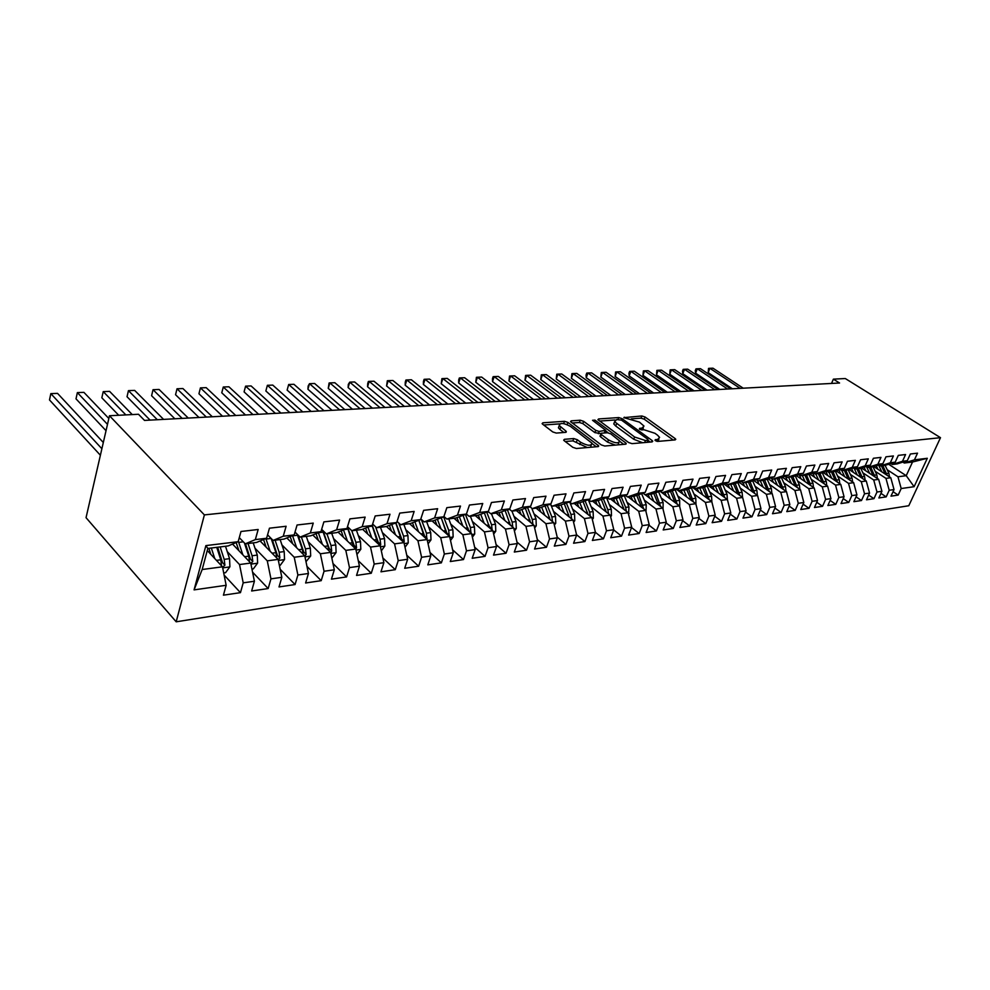 <?xml version="1.0" encoding="UTF-8"?>
<svg xmlns="http://www.w3.org/2000/svg" width="990" height="990" viewBox="0 0 990 990"><rect width="100%" height="100%" fill="white"/><g stroke="black" fill="none" stroke-linecap="round" stroke-linejoin="round"><path stroke-width="1.49" d="M655.318 440.649L657.682 441.416L675.168 439.894L675.774 439.263L675.093 438.533L645.109 417.038L641.842 415.973L623.849 417.644L639.466 422.124L643.995 426.084L641.953 428.15L639.664 428.336L639.664 429.276L644.292 429.846L654.947 433.298L657.471 435.13L659.6 437.394L657.583 439.486L655.306 439.684L655.318 440.649M564.424 439.312L563.681 440.142L564.25 440.76L572.839 447.344L576.403 448.495L597.997 446.614L598.702 445.834L567.938 422.421L564.498 421.307L542.879 422.804L542.112 423.609L542.656 424.19L552.754 431.937L556.281 433.075L565.612 432.37L566.342 431.578L565.773 430.959L559.251 425.527C559.944 422.544 563.694 422.854 570.488 426.43L591.946 443.174C591.24 446.193 587.466 445.884 580.61 442.245L577.269 439.696L573.742 438.558L564.424 439.312L563.991 440.525M109.469 415.738L204.386 514.899L176.183 621.807L86.043 517.683L109.469 415.738L138.476 414.266L144.515 420.416L839.557 383.006L833.382 379.145L831.538 383.439M833.382 379.145L845.299 378.539L940.5 437.679L204.386 514.899M628.613 442.53L632.041 443.644L652.125 441.899L652.757 441.218L652.101 440.513L622.054 418.646L618.725 417.57L598.604 418.956L597.923 419.649L628.613 442.53M625.556 444.213L604.741 446.02L601.239 444.894L570.525 421.591L571.242 420.849L580.239 420.218L583.642 421.332L595.732 430.353L599.16 431.454L605.732 430.291L592.54 420.305L594.978 420.131L625.581 442.802L626.225 443.483L625.556 444.213M176.183 621.807L908.783 505.742L940.5 437.679M888.649 464.236L906.221 475.683L912.533 462.008L927.308 458.283L914.438 459.843L917.52 453.16L910.392 453.989L907.298 460.709L902.484 461.291L905.578 454.534L898.301 455.388L895.207 462.169L890.307 462.763L893.401 455.945L885.976 456.811L882.87 463.667L877.87 464.261L880.976 457.392L873.403 458.271L870.297 465.189L865.186 465.807L868.304 458.853L860.57 459.756L857.451 466.736L852.241 467.367L855.36 460.35L847.465 461.266L844.334 468.32L839.013 468.963L842.144 461.885L834.075 462.813L830.957 469.941L825.524 470.609L828.655 463.444L820.413 464.397L817.282 471.599L811.726 472.267L814.869 465.04L806.454 466.018L803.311 473.294L797.643 473.975L800.786 466.674L792.198 467.664L789.055 475.014L783.251 475.72L786.394 468.332L777.62 469.359L774.465 476.784L768.549 477.502L771.693 470.04L762.721 471.079L759.565 478.591L753.514 479.321L756.657 471.785L747.475 472.849L744.332 480.435L738.132 481.177L741.287 473.567L731.895 474.643L728.739 482.316L722.403 483.083L725.559 475.386L715.956 476.499L712.8 484.246L706.316 485.026L709.471 477.242L699.645 478.38L696.49 486.226L689.857 487.018L693.012 479.148L682.939 480.311L679.796 488.243L673.002 489.06L676.158 481.103L665.849 482.291L662.694 490.31L655.751 491.151L658.895 483.095L648.339 484.32L645.195 492.426L638.067 493.292L641.223 485.15L630.407 486.399L627.264 494.604L619.963 495.483L623.106 487.241L612.03 488.528L608.887 496.819L601.413 497.723L604.556 489.394L593.196 490.706L590.052 499.096L582.392 500.024L585.523 491.597L573.878 492.946L570.747 501.435L562.889 502.388L566.008 493.849L554.066 495.235L550.947 503.836L542.879 504.813L545.997 496.176L533.746 497.586L530.628 506.298L522.361 507.301L525.467 498.552L512.882 500L509.788 508.823L501.286 509.85L504.38 500.989L491.461 502.487L488.379 511.409L479.655 512.461L482.736 503.502L469.458 505.036L466.401 514.07L457.442 515.159L460.499 506.076L446.861 507.647L443.817 516.805L434.61 517.918L437.642 508.712L423.633 510.333L420.601 519.614L411.135 520.752L414.154 511.434L399.75 513.105L396.743 522.497L387.003 523.673L389.998 514.231L375.185 515.951L372.203 525.467L362.179 526.68L365.149 517.114L349.903 518.871L346.946 528.524L336.637 529.774L339.582 520.072L323.879 521.891L320.946 531.679L310.34 532.954L313.248 523.116L297.074 524.997L294.178 534.909L283.251 536.234L286.122 526.259L269.453 528.19L266.595 538.251L255.333 539.612L258.167 529.489L240.991 531.482L238.169 541.691L228.17 545.936L207.826 548.435L202.183 569.522L222.478 566.812L207.256 550.527M927.308 458.283L914.104 486.696L901.185 488.54L897.967 476.784L887.176 469.718M893.054 491.696L898.165 495.087L901.185 488.54M898.165 495.087L891 496.151L894.032 489.567L889.206 490.26L885.963 478.38L875.123 471.228M880.964 493.379L886.186 496.869L889.206 490.26M886.186 496.869L878.873 497.958L881.917 491.3L876.991 492.005L873.737 480.014L862.847 472.775M868.638 495.087L873.96 498.688L876.991 492.005M873.96 498.688L866.51 499.789L869.554 493.082L864.53 493.8L861.263 481.672L850.311 474.334M856.053 496.844L861.486 500.532L864.53 493.8M861.486 500.532L853.887 501.658L856.932 494.889L851.821 495.619L848.529 483.368L837.528 475.943M843.22 498.614L848.777 502.413L851.821 495.619M848.777 502.413L841.017 503.564L844.062 496.733L838.839 497.475L835.535 485.1L824.484 477.576M830.127 500.433L835.795 504.343L838.839 497.475M835.795 504.343L827.875 505.519L830.932 498.614L825.598 499.381L822.269 486.87L811.169 479.247M816.75 502.276L822.541 506.311L825.598 499.381M822.541 506.311L814.461 507.511L817.517 500.532L812.085 501.311L808.743 488.676L797.581 480.942M803.1 504.157L809.016 508.315L812.085 501.311M809.016 508.315L800.762 509.541L803.83 502.499L798.274 503.291L794.921 490.52L783.696 482.675M789.166 506.076L795.205 510.37L798.274 503.291M795.205 510.37L786.778 511.62L789.847 504.504L784.167 505.308L780.801 492.401L769.527 484.457M774.923 508.043L781.098 512.461L784.167 505.308M781.098 512.461L772.485 513.736L775.566 506.546L769.762 507.375L766.371 494.319L755.048 486.263M760.382 510.036L766.693 514.59L769.762 507.375M766.693 514.59L757.895 515.901L760.963 508.637L755.048 509.491L751.633 496.287L740.26 488.107M745.507 512.065L751.967 516.78L755.048 509.491M751.967 516.78L742.97 518.116L746.052 510.778L740 511.644L736.572 498.292L725.15 490M730.311 514.144L736.919 519.007L740 511.644M736.919 519.007L727.724 520.369L730.806 512.956L724.618 513.847L721.178 500.346L709.694 491.931M714.78 516.26L721.537 521.297L724.618 513.847M721.537 521.297L712.132 522.683L715.213 515.196L708.877 516.099L705.424 502.437L693.903 493.899M698.89 518.426L705.796 523.623L708.877 516.099M705.796 523.623L696.193 525.047L699.274 517.485L692.79 518.413L689.325 504.591L677.742 495.916M682.63 520.629L689.708 526.012L692.79 518.413M689.708 526.012L679.883 527.472L682.964 519.812L676.331 520.765L672.841 506.781L661.221 497.982M666.01 522.881L673.25 528.45L676.331 520.765M673.25 528.45L663.189 529.947L666.27 522.213L659.488 523.178L655.986 509.033L644.304 500.086M648.982 525.17L656.407 530.949L659.488 523.178M656.407 530.949L646.111 532.484L649.192 524.663L642.238 525.653L638.723 511.335L626.992 502.239M631.558 527.521L639.169 533.511L642.238 525.653M639.169 533.511L628.625 535.07L631.694 527.163L624.579 528.19L621.052 513.686L609.283 504.454M613.713 529.91L621.51 536.135L624.579 528.19M621.51 536.135L610.719 537.731L613.788 529.737L606.499 530.776L602.947 516.099L591.129 506.707M603.43 538.808L592.366 540.453L595.436 532.36L603.43 538.808L606.499 530.776M584.409 518.574L591.884 517.572L595.436 532.36L587.973 533.437L584.409 518.574L572.542 509.021M576.551 534.711L584.904 541.555L587.973 533.437M584.904 541.555L573.569 543.238L576.625 535.058L568.978 536.147L565.401 521.111L553.497 511.385M557.197 537.125L565.921 544.376L568.978 536.147M565.921 544.376L554.313 546.096L557.358 537.817L549.512 538.944L545.923 523.698L533.981 513.81M537.347 539.575L546.468 547.26L549.512 538.944M546.468 547.26L534.563 549.029L537.595 540.651L529.551 541.802L525.95 526.371L513.958 516.297M516.978 542.075L526.519 550.217L529.551 541.802M526.519 550.217L514.305 552.036L517.325 543.56L509.07 544.735L505.469 529.093L493.428 518.834M496.089 544.611L506.051 553.249L509.07 544.735M506.051 553.249L493.515 555.118L496.535 546.529L488.058 547.755L484.444 531.902L472.366 521.445M474.643 547.198L485.05 556.368L488.058 547.755M485.05 556.368L472.193 558.273L475.188 549.599L466.488 550.836L462.862 534.773L450.759 524.118M452.616 549.821L463.493 559.56L466.488 550.836M463.493 559.56L450.289 561.528L453.272 552.729L444.349 554.016L440.711 537.731L428.571 526.866M429.994 552.482L441.367 562.852L444.349 554.016M441.367 562.852L427.804 564.857L430.774 555.959L421.591 557.271L417.941 540.763L405.776 529.675M406.754 555.192L418.634 566.218L421.591 557.271M418.634 566.218L404.7 568.285L407.645 559.276L398.215 560.625L394.565 543.881L382.363 532.558M382.858 557.939L395.282 569.683L398.215 560.625M395.282 569.683L380.964 571.812L383.885 562.679L374.195 564.065L370.52 547.086L358.306 535.528M358.281 560.724L371.275 573.247L374.195 564.065M371.275 573.247L356.549 575.425L359.444 566.181L349.482 567.604L345.807 550.378L333.568 538.572M332.999 563.533L346.599 576.91L349.482 567.604M346.599 576.91L331.44 579.15L334.311 569.782L324.052 571.255L320.376 553.769L308.125 541.691M306.974 566.391L321.206 580.672L324.052 571.255M321.206 580.672L305.613 582.986L308.447 573.495L297.891 575.004L294.216 557.259L281.94 544.896M280.17 569.262L295.07 584.546L297.891 575.004M295.07 584.546L279.019 586.934L281.828 577.306L270.951 578.865L267.275 560.847L254.987 548.2M252.574 572.171L268.166 588.543L270.951 578.865M268.166 588.543L251.646 590.993L254.405 581.241L243.206 582.838L239.531 564.548L227.242 551.591M224.124 575.079L240.459 592.651L243.206 582.838M240.459 592.651L223.431 595.176L226.153 585.288L194.077 589.879L205.883 545.601L238.169 541.691M239.283 537.644L245.273 543.844L256.509 542.458L266.595 538.251M255.333 539.612L245.273 543.844M226.153 585.288L222.478 566.812M194.077 589.879L202.183 569.522M267.572 534.835L273.104 540.429L284.006 539.092L294.178 534.909M283.251 536.234L273.104 540.429M239.531 564.548L250.73 563.05L232.563 544.079M254.405 581.241L250.73 563.05M295.008 532.063L300.119 537.112L310.712 535.813L320.946 531.679M310.34 532.954L300.119 537.112M267.275 560.847L278.14 559.399L260.085 540.973M281.828 577.306L278.14 559.399M321.639 529.341L326.354 533.895L336.637 532.632L346.946 528.524M336.637 529.774L326.354 533.895M294.216 557.259L304.772 555.848L286.815 537.929M308.447 573.495L304.772 555.848M347.515 526.668L351.846 530.764L361.833 529.539L372.203 525.467M362.179 526.68L351.846 530.764M320.376 553.769L330.635 552.395L312.791 534.971M334.311 569.782L330.635 552.395M372.648 524.044L376.608 527.732L386.335 526.544L396.743 522.497M387.003 523.673L376.608 527.732M345.807 550.378L355.781 549.042L338.048 532.076M359.444 566.181L355.781 549.042M397.064 521.47L400.703 524.774L410.145 523.623L420.601 519.614M411.135 520.752L400.703 524.774M370.52 547.086L380.222 545.787L362.588 529.242M383.885 562.679L380.222 545.787M420.824 518.946L424.128 521.903L433.323 520.777L443.817 516.805M434.61 517.918L424.128 521.903M394.565 543.881L403.994 542.619L386.471 526.482M407.645 559.276L403.994 542.619M443.928 516.471L446.923 519.107L455.883 518.005L466.401 514.07L469.124 516.384L477.836 515.32L488.379 511.409M457.442 515.159L446.923 519.107M417.941 540.763L427.123 539.538L409.6 523.685M430.774 555.959L427.123 539.538M479.655 512.461L469.124 516.384M440.711 537.731L449.633 536.543L432.086 520.926M453.272 552.729L449.633 536.543M488.107 511.508L490.731 513.736L499.22 512.696L509.788 508.823M501.286 509.85L490.731 513.736M462.862 534.773L471.562 533.61L453.977 518.24M475.188 549.599L471.562 533.61M509.231 509.021L511.781 511.149L520.047 510.135L530.628 506.298M522.361 507.301L511.781 511.149M484.444 531.902L492.921 530.764L475.324 515.629M496.535 546.529L492.921 530.764M529.811 506.595L532.298 508.637L540.354 507.647L550.947 503.836M542.879 504.813L532.298 508.637M505.469 529.093L513.723 527.992L496.114 513.08M517.325 543.56L513.723 527.992M549.883 504.219L552.296 506.187L560.154 505.222L570.747 501.435M562.889 502.388L552.296 506.187M525.95 526.371L534.006 525.294L516.396 510.593M537.595 540.651L534.006 525.294M569.436 501.905L571.787 503.799L579.459 502.858L590.052 499.096M582.392 500.024L571.787 503.799M545.923 523.698L553.781 522.658L536.172 508.167M557.358 537.817L553.781 522.658M588.518 499.653L590.807 501.46L598.282 500.544L608.887 496.819M601.413 497.723L590.807 501.46M565.401 521.111L573.062 520.084L555.464 505.803M576.625 535.058L573.062 520.084M607.13 497.438L609.37 499.183L616.659 498.292L627.264 494.604M619.963 495.483L609.37 499.183M591.884 517.572L574.287 503.489M625.296 495.285L627.474 496.968L634.602 496.089L645.195 492.426M638.067 493.292L627.474 496.968M602.947 516.099L610.248 515.134L592.676 501.237M613.788 529.737L610.248 515.134M643.03 493.181L645.158 494.802L652.113 493.948L662.694 490.31M655.751 491.151L645.158 494.802M621.052 513.686L628.167 512.746L610.62 499.034M631.694 527.163L628.167 512.746M660.342 491.114L662.421 492.686L669.215 491.844L679.796 488.243M673.002 489.06L662.421 492.686M638.723 511.335L645.678 510.407L628.143 496.881M649.192 524.663L645.678 510.407M677.259 489.097L679.288 490.607L685.922 489.803L696.49 486.226M689.857 487.018L679.288 490.607M655.986 509.033L662.78 508.13L645.27 494.777M666.27 522.213L662.78 508.13M693.792 487.13L695.76 488.59L702.257 487.798L712.8 484.246M706.316 485.026L695.76 488.59M672.841 506.781L679.487 505.902L660.021 491.226M682.964 519.812L679.487 505.902M709.941 485.211L711.872 486.61L718.208 485.843L728.739 482.316M722.403 483.083L711.872 486.61M689.325 504.591L695.809 503.724L676.529 489.357M699.274 517.485L695.809 503.724M725.732 483.318L727.613 484.679L733.813 483.924L744.332 480.435M738.132 481.177L727.613 484.679M705.424 502.437L711.773 501.596L692.678 487.513M715.213 515.196L711.773 501.596M741.163 481.474L743.007 482.798L749.071 482.056L759.565 478.591M753.514 479.321L743.007 482.798L744.492 486.139M721.178 500.346L727.378 499.517L708.456 485.706M730.806 512.956L727.378 499.517M756.273 479.68L758.068 480.954L763.995 480.224L774.465 476.784M768.549 477.502L758.068 480.954M736.572 498.292L742.636 497.487L723.9 483.937M746.052 510.778L742.636 497.487M771.037 477.91L772.806 479.148L778.61 478.43L789.055 475.014M783.251 475.72L772.806 479.148M751.633 496.287L757.573 495.495L738.998 482.204M760.963 508.637L757.573 495.495M785.491 476.178L787.223 477.378L792.903 476.673L803.311 473.294M797.643 473.975L787.223 477.378M766.371 494.319L772.175 493.54L753.774 480.496M775.566 506.546L772.175 493.54M799.648 474.482L801.331 475.646L806.887 474.965L817.282 471.599M811.726 472.267L801.331 475.646M780.801 492.401L786.481 491.634L768.24 478.826M789.847 504.504L786.481 491.634M813.495 472.824L815.141 473.95L820.586 473.282L830.957 469.941M825.524 470.609L815.141 473.95M794.921 490.52L800.477 489.778L782.397 477.192M803.83 502.499L800.477 489.778M827.058 471.203L828.667 472.292L834.001 471.636L844.334 468.32M839.013 468.963L828.667 472.292M808.743 488.676L814.188 487.946L796.269 475.584M817.517 500.532L814.188 487.946M840.337 469.607L841.921 470.671L847.143 470.027L857.451 466.736M852.241 467.367L841.921 470.671M822.269 486.87L827.615 486.152L809.845 474M830.932 498.614L827.615 486.152M853.355 468.047L854.902 469.074L860.013 468.443L870.297 465.189M865.186 465.807L854.902 469.074M835.535 485.1L840.77 484.407L823.16 472.453M844.062 496.733L840.77 484.407M866.101 466.513L867.611 467.515L872.635 466.896L882.87 463.667M877.87 464.261L867.611 467.515M848.529 483.368L853.652 482.687L836.191 470.931M856.932 494.889L853.652 482.687M878.6 465.015L880.085 465.981L884.998 465.387L895.207 462.169M890.307 462.763L880.085 465.981M861.263 481.672L866.275 481.004L848.962 469.446M869.554 493.082L866.275 481.004M890.851 463.543L892.299 464.483L897.126 463.902L907.298 460.709M902.484 461.291L892.299 464.483M873.737 480.014L878.662 479.358L861.498 467.973M881.917 491.3L878.662 479.358M902.855 462.095L904.278 463.023L912.533 462.008M914.438 459.843L904.278 463.023M885.963 478.38L890.79 477.737L873.774 466.538M894.032 489.567L890.79 477.737M897.967 476.784L906.221 475.683L914.104 486.696M207.826 548.435L205.883 545.601M658.115 441.379L658.907 439.176M642.634 429.982L643.327 427.841M673.287 440.055L644.28 419.216L641.025 418.151L631.335 418.832M615.05 419.983L599.569 421.072M650.282 442.06L648.104 440.463M647.893 440.315L647.881 439.35L621.497 420.131L616.721 419.55L614.592 421.703L634.602 437.023L645.443 440.525L647.893 440.315L647.126 442.332M647.51 442.295L648.19 440.253M614.74 421.975L613.763 423.93L615.731 426.022L616.56 423.794M642.634 442.728L633.749 439.263L615.731 426.022M572.146 423.002L579.41 422.495L580.239 420.218M600.782 433.546L594.891 432.63L582.825 423.596L579.41 422.495M604.915 432.939L605.496 430.91M605.583 430.86L608.169 432.791M619.666 441.317L623.774 444.361M608.466 439.857C615.099 443.384 618.787 443.73 619.53 440.884L610.805 433.855L607.39 432.741L601.512 433.212L600.819 433.942L601.425 434.598L608.466 439.857L607.613 442.134L615.335 445.104M617.995 444.869L618.886 442.567M600.212 435.588L600.583 436.875L601.425 434.598M607.613 442.134L600.583 436.875M587.256 447.542L572.901 440.884L565.24 441.515M590.56 447.257L591.278 445.005M559.065 426.022L558.422 427.829L559.919 429.45L560.748 427.136M563.916 432.494L559.919 429.45M567.121 424.71L563.644 423.596M559.585 423.881L543.72 425.007M596.289 446.762L592.107 443.607M889.478 476.871L888.884 473.307L885.097 465.35M881.83 471.846L878.588 465.015M877.944 469.285L876.274 465.746M743.218 388.191L712.986 368.193L709.88 368.305L708.172 372.648L732.39 388.773M887.164 475.349L882.832 465.647M881.397 465.82L885.332 474.148M708.172 372.648L708.531 368.404L709.88 368.305L740.124 388.365M877.437 478.541L876.843 474.866L873.019 466.773M869.678 473.406L866.584 466.835M865.78 470.819L864.06 467.169M730.744 388.86L700.462 368.676L697.294 368.787L695.599 373.168L719.854 389.454M875.098 476.994L870.742 467.132M869.27 467.317L873.254 475.769M695.599 373.168L695.289 370.631L695.97 368.886L697.294 368.787L727.601 389.033M865.161 480.249L864.579 476.45L860.706 468.233M857.291 475.002L854.333 468.691M853.368 472.391L851.598 468.604M718.059 389.553L687.716 369.159L684.486 369.282L682.791 373.7L707.095 390.134M862.785 478.677L858.404 468.641M856.907 468.827L860.916 477.428M682.791 373.7L682.494 371.139L683.174 369.381L684.486 369.282L714.842 389.726M852.625 481.994L852.056 478.071L848.145 469.706M844.643 476.623L841.846 470.621M840.72 473.987L838.889 470.077M705.127 390.246L674.735 369.654L671.455 369.79L669.747 374.245L694.089 390.84M850.237 480.385L845.819 470.188M844.297 470.374L848.343 479.111M669.747 374.245L670.156 369.876L671.455 369.79L701.861 390.419M839.842 483.776L839.285 479.729L835.325 471.215M831.749 478.281L828.952 472.255M827.801 475.608L825.92 471.562M691.961 390.951L661.518 370.161L658.177 370.297L656.469 374.789L680.848 391.557M837.429 482.142L832.986 471.76M831.427 471.958L835.51 480.843M656.469 374.789L656.89 370.384L658.177 370.297L688.632 391.137M826.798 485.607L826.254 481.412L822.257 472.75M818.582 479.977L815.772 473.876M814.634 477.279L812.691 473.084M678.534 391.681L648.054 370.681L644.651 370.817L642.943 375.346L667.359 392.275M824.361 483.924L819.893 473.368M818.297 473.567L822.418 482.613M642.943 375.346L643.376 370.904L644.651 370.817L675.143 391.854M813.495 487.464L812.951 483.132L808.904 474.309M805.142 481.709L802.321 475.522M801.182 478.974L799.178 474.631M664.872 392.411L634.33 371.213L630.865 371.349L629.17 375.915L653.61 393.018M811.008 485.756L806.516 475.002M804.895 475.212L809.065 484.407M629.17 375.915L628.935 373.267L629.615 371.436L630.865 371.349L661.407 392.597M799.895 489.369L799.376 484.89L795.279 475.905M791.431 483.479L788.585 477.205M787.458 480.707L785.392 476.215M650.925 393.166L620.359 371.745L616.832 371.881L615.124 376.497L639.602 393.772M797.396 487.625L792.879 476.685M791.22 476.883L795.416 486.251M615.124 376.497L615.594 371.98L616.832 371.881L647.41 393.352M786.023 491.312L785.515 486.684L781.37 477.526M777.422 485.273L774.564 478.925M773.438 482.476L771.519 478.244M636.731 393.921L606.128 372.289L602.526 372.438L600.819 377.091L625.321 394.54M783.486 489.53L778.92 478.331M777.249 478.603L781.481 488.132M600.819 377.091L601.301 372.525L602.526 372.438L633.13 394.119M771.841 493.305L771.359 488.516L767.163 479.185M763.117 487.117L760.246 480.682M759.12 484.283L757.424 480.496M622.24 394.701L591.612 372.859L587.936 372.995L586.241 377.697L610.768 395.319M769.279 491.486L764.651 480.002M762.981 480.348L767.262 490.05M586.241 377.697L586.068 374.963L586.748 373.082L587.936 372.995L618.577 394.899M757.35 495.334L756.892 490.397L752.648 480.868M748.502 489.011L745.606 482.476M607.476 395.505L576.811 373.416L573.074 373.564L571.379 378.316L595.918 396.124M754.764 493.49L750.086 481.722M748.415 482.13L752.722 492.018M571.379 378.316L571.898 373.651L573.074 373.564L603.739 395.703M742.549 497.425L742.116 492.302L737.822 482.588M733.578 490.929L730.657 484.308M729.556 488.033L728.058 484.63M592.416 396.309L561.726 373.997L557.914 374.146L556.232 378.947L580.784 396.94M739.938 495.532L735.199 483.467M733.528 483.962L737.872 494.035M556.232 378.947L556.764 374.232L557.914 374.146L588.592 396.52M727.402 499.641L727.019 494.257L722.663 484.345M718.307 492.896L715.374 486.189M714.285 489.963L712.775 486.498M577.046 397.139L546.344 374.591L542.458 374.74L540.775 379.591L565.34 397.77M724.779 497.624L719.99 485.236M718.295 485.805L722.688 496.089M540.775 379.591L541.332 374.826L542.458 374.74L573.148 397.349M711.872 502.017L711.575 496.262L707.169 486.139M702.714 494.913L699.757 488.107M698.668 491.931L697.146 488.417M561.367 397.98L530.665 375.198L526.692 375.346L525.009 380.234L549.574 398.611M709.285 499.764L704.447 487.055M702.714 487.637L707.169 498.205M525.009 380.234L525.591 375.433L526.692 375.346L557.395 398.19M695.982 504.43L695.797 498.304L691.342 487.959M686.751 496.98L683.781 490.062M682.704 493.961L681.17 490.384M545.354 398.846L514.652 375.804L510.605 375.965L508.934 380.903L533.499 399.477M693.446 501.967L688.545 488.911M686.775 489.506L691.292 500.358M508.934 380.903L509.528 376.052L510.605 375.965L541.307 399.057M679.697 506.781L679.66 500.396L675.13 489.827M670.44 499.084L667.446 492.067M666.381 496.027L664.835 492.389M529.019 399.725L498.317 376.435L494.183 376.596L492.525 381.583L517.077 400.368M677.234 504.207L672.284 490.805M670.465 491.424L675.069 502.574M492.525 381.583L492.476 378.675L493.144 376.683L494.183 376.596L524.886 399.948M663.04 509.194L663.152 502.536L658.56 491.733M653.746 501.237L650.739 494.109M649.688 498.143L648.116 494.431M512.35 400.616L481.66 377.079L477.428 377.239L475.769 382.276L500.321 401.272M660.664 506.509L655.64 492.735M653.796 493.367L658.461 504.838M475.769 382.276L476.413 377.326L477.428 377.239L508.118 400.851M645.987 511.682L646.247 504.714L641.607 493.664M636.657 503.452L633.637 496.213M632.598 500.309L631.014 496.535M495.309 401.532L464.644 377.735L460.325 377.895L458.679 382.994L483.207 402.188M643.686 508.872L638.612 494.703M636.718 495.359L641.458 507.152M458.679 382.994L458.679 380.012L459.348 377.982L460.325 377.895L491.003 401.767M628.539 514.218L628.959 506.954L624.257 495.644M619.171 505.717L616.126 498.354M615.099 502.536L613.503 498.675M477.923 402.472L447.27 378.403L442.864 378.564L441.218 383.712L465.733 403.128M626.324 511.298L625.63 507.387L621.188 496.708M619.257 497.388L624.071 509.528M441.218 383.712L441.911 378.65L442.864 378.564L473.505 402.707M610.657 516.83L611.474 515.728L611.263 509.244L606.486 497.673M601.264 508.031L598.195 500.556M597.193 504.813L595.584 500.878M460.14 403.425L429.524 379.083L425.032 379.257L423.386 384.454L447.876 404.093M608.541 513.773L607.848 509.689L603.356 498.762M601.363 499.467L606.251 511.979M423.386 384.454L423.448 381.41L424.104 379.343L425.032 379.257L455.635 403.673M592.342 519.503L593.357 518.154L593.134 511.595L588.283 499.727M582.937 510.407L579.806 502.734M578.853 507.14L577.22 503.13M441.973 404.403L411.407 379.776L406.816 379.95L405.182 385.209L429.623 405.071M590.325 516.322L589.632 512.053L585.078 500.866M583.048 501.584L588.011 514.478M405.182 385.209L405.269 382.14L405.925 380.036L406.816 379.95L437.37 404.65M573.581 522.262L574.782 520.629L574.559 513.996L569.782 502.19L568.099 502.388M564.139 512.845L560.959 504.937M560.055 509.528L558.422 505.432M423.411 405.405L392.882 380.494L388.191 380.667L386.57 385.976L410.974 406.073M571.663 518.946L570.982 514.466L566.354 503.007M564.275 503.749L569.312 517.04M386.57 385.976L387.338 380.754L388.191 380.667L418.708 405.665M554.351 525.084L555.761 523.178L555.526 516.471L550.997 505.135M544.896 515.345L541.654 507.189M540.8 511.979L539.142 507.796M404.427 406.432L373.96 381.212L369.171 381.397L367.562 386.768L391.904 407.1M552.531 521.631L551.863 516.941L547.173 505.197M545.044 505.964L550.155 519.676M367.562 386.768L367.711 383.625L368.354 381.484L369.171 381.397L399.614 406.692M534.637 527.992L536.258 525.789L536.023 518.995L531.754 508.192M525.158 517.906L521.841 509.491M521.074 514.491L519.391 510.221M385.011 407.472L354.618 381.954L349.718 382.152L348.121 387.573L372.413 408.152M530.516 522.349L532.929 524.354L532.261 519.478L527.509 507.425M525.319 508.229L530.529 522.386M348.121 387.573L348.307 384.392L349.718 382.152L380.098 407.744M514.416 530.974L516.273 528.462L516.025 521.582L511.941 511.137M504.912 520.53L501.546 511.842M500.829 517.077L499.133 512.709M512.808 527.212L512.164 522.077L507.35 509.714M365.161 408.548L334.843 382.722L329.831 382.907L328.247 388.389L352.465 409.229M505.11 510.531L510.382 525.17M328.247 388.389L329.101 382.994L329.831 382.907L360.125 408.808M493.664 534.056L495.767 531.209L495.52 524.23L491.424 513.649M484.16 523.227L480.707 514.255M480.076 519.725L478.318 515.134M492.154 530.12L491.56 524.75L486.659 512.04M344.842 409.637L314.622 383.501L309.486 383.687L307.915 389.243L332.058 410.33M484.37 512.894L489.728 528.029M489.481 526.47L492.228 529.749M307.915 389.243L308.175 385.989L309.486 383.687L339.681 409.91M472.379 537.211L474.73 534.018L474.47 526.965L470.386 516.236M462.862 525.999L459.335 516.718M458.778 522.435L456.947 517.609M470.955 533.09L470.411 527.484L465.436 514.429M324.039 410.751L293.931 384.293L288.684 384.491L287.125 390.097L311.182 411.444M468.097 528.573L468.604 530.38L471.092 532.558M463.085 515.307L468.53 530.962M287.125 390.097L288.684 384.491L318.768 411.036M450.524 540.466L453.148 536.914L452.875 529.761L448.779 518.884M440.996 528.858L437.394 519.23M436.924 525.232L435.018 520.134M449.188 536.135L448.718 530.293L443.656 516.867M441.181 517.795L446.911 533.226L449.386 535.429M302.754 411.902L272.757 385.098L267.387 385.308L265.852 390.976L289.798 412.595M441.255 517.795L446.775 533.994M265.852 390.976L267.387 385.308L297.359 412.186M428.076 543.819L430.984 539.872L430.712 532.62L426.616 521.594M418.547 531.779L414.872 521.804M414.488 528.103L412.496 522.72M426.826 539.265L426.43 533.177L421.295 519.379M418.881 520.27L424.636 536.147L427.111 538.387M280.95 413.078L251.089 385.939L245.594 386.15L244.072 391.879L267.906 413.783M418.82 520.294L424.438 537.1M244.072 391.879L245.594 386.15L275.418 413.375M405.009 547.272L408.226 542.916L407.942 535.578L403.846 524.391M395.493 534.798L391.731 524.44M391.434 531.061L389.367 525.356M395.901 522.819L401.754 539.142L404.229 541.419L403.549 536.147L398.735 522.992M258.625 414.278L228.913 386.793L223.282 387.003L221.772 392.807L245.495 414.983M395.777 522.869L401.482 540.317M403.833 542.471L404.229 541.419M221.772 392.807L223.282 387.003L252.957 414.587M381.311 550.836L384.838 546.047L384.553 538.597L380.457 527.262M371.807 537.892L367.946 527.138M367.76 534.093L365.595 528.066M372.24 525.319L378.254 542.223L380.717 544.537L380.036 539.191L375.544 526.742M235.744 415.503L206.192 387.659L200.438 387.882L198.94 393.76L222.527 416.221M372.104 525.504L377.908 543.609M380.185 545.762L380.717 544.537M198.94 393.76L200.438 387.882L229.94 415.825M356.945 554.499L360.805 549.264L360.509 541.716L356.412 530.207M347.453 541.072L343.505 529.898M343.419 537.224L341.166 530.838M347.44 526.915L354.098 545.391L356.561 547.742L355.868 542.322L351.735 530.665M212.293 416.765L182.927 388.55L177.024 388.785L175.552 394.725L198.978 417.483M347.354 527.175L353.665 547.024M355.806 549.19L356.561 547.742M175.552 394.725L177.024 388.785L206.341 417.087M331.86 558.162L336.105 552.568L335.796 544.921L331.7 533.239M322.406 544.364L318.359 532.719M318.396 540.441L316.033 533.659M322.988 530.64L329.262 548.646L331.712 551.034L331.019 545.539L326.923 533.82M188.249 418.065L159.081 389.466L153.029 389.701L151.594 395.715L174.846 418.782M322.381 530.046L327.987 545.923L328.729 550.527M330.697 552.705L331.712 551.034M151.594 395.715L153.029 389.701L182.148 418.399M305.997 561.689L310.687 555.972L310.365 548.212L306.281 536.357M296.654 547.742L292.496 535.602M292.656 543.757L290.181 536.555M298.04 535.058L303.72 551.999L306.158 554.425L305.452 548.844L301.368 536.964M163.597 419.389L134.652 390.407L128.44 390.654L127.029 396.743L150.096 420.119M297.161 534.192L302.334 549.252L303.076 554.153M304.858 556.256L306.158 554.425M127.029 396.743L128.44 390.654L157.323 419.735M279.366 565.327L280.319 565.203L284.538 559.474L284.204 551.591L280.133 539.562M270.146 551.232L265.877 538.548M266.162 547.173L263.563 539.513M272.25 539.562L277.435 555.439L279.861 557.914L279.155 552.247L275.084 540.181M132.264 414.587L109.593 391.372L103.232 391.619L101.834 397.782L118.713 415.268M266.05 539.067L271.149 538.449L275.95 552.668L276.68 557.902M278.252 559.882L279.861 557.914M101.834 397.782L103.232 391.619L125.854 414.909M251.943 569.077L253.353 568.879L257.623 563.075L257.289 555.081L253.217 542.866M242.847 554.821L238.318 541.159M238.899 550.7L236.165 542.545M108.838 418.485L83.903 392.362L77.369 392.609L76.007 398.846L106.029 430.687M250.829 563.57L252.784 561.503L252.079 555.749L248.02 543.498M245.52 543.807L250.371 558.991L252.784 561.503M244.381 542.916L248.775 556.182L249.492 561.763M76.007 398.846L77.369 392.609L107.489 424.339M223.69 572.938L225.572 572.678L229.903 566.775L229.556 558.669L225.497 546.27M214.743 558.533L211.328 548.002M210.808 554.338L208.865 548.299M103.319 442.505L57.531 393.377L50.837 393.624L49.5 399.948L100.386 455.252M222.564 567.295L224.903 565.203L224.185 559.362L220.139 546.925M217.664 547.222L222.515 562.642L224.903 565.203M216.736 547.334L220.782 559.808L221.5 565.649M49.5 399.948L50.837 393.624L101.883 448.742M656.877 441.33L657.583 439.486M639.391 429.041L639.664 428.336M641.26 429.957L641.953 428.15M624.034 417.891L624.306 417.186M641.025 418.151L641.842 415.973M644.28 419.216L645.109 417.038M674.537 439.944L675.093 438.533M655.034 440.389L655.306 439.684M598.207 420.032L598.604 418.956M618.032 419.451L618.725 417.57M621.497 420.119L622.054 418.646M651.544 441.948L652.101 440.513M633.749 439.263L634.602 437.023M644.676 442.542L645.443 440.525M570.834 421.988L571.242 420.849M582.825 423.596L583.642 421.332M594.891 432.63L595.732 430.353M598.331 433.731L599.16 431.454M604.308 432.989L605.038 431.009M594.408 421.69L594.978 420.131M625.037 444.25L625.581 442.802M572.901 440.884L573.742 438.558M576.415 442.023L577.269 439.696M579.756 444.572L580.61 442.245M565.253 432.395L565.773 430.959M542.446 424.017L542.879 422.804M563.669 423.596L564.498 421.307M567.159 424.611L567.938 422.421M597.539 446.651L598.096 445.166M886.619 473.591L888.884 473.307M874.529 475.163L876.843 474.866M862.216 476.759L864.579 476.45M849.643 478.38L852.056 478.071M836.822 480.039L839.285 479.729M823.742 481.734L826.254 481.412M810.389 483.467L812.951 483.132M808.125 483.764L808.768 483.677M796.764 485.236L799.376 484.89M794.388 485.533L795.106 485.446M782.843 487.031L785.515 486.684M780.38 487.352L781.16 487.253M768.636 488.874L771.359 488.516M766.062 489.209L766.904 489.097M754.108 490.755L756.892 490.397M751.435 491.102L752.351 490.978M739.27 492.674L742.116 492.302M736.486 493.032L737.476 492.909M724.111 494.641L727.019 494.257M721.203 495.012L722.267 494.876M708.605 496.646L711.575 496.262M705.585 497.042L706.724 496.893M692.765 498.7L695.797 498.304M689.609 499.108L690.834 498.948M676.554 500.792L679.66 500.396M673.274 501.225L674.586 501.051M659.971 502.945L663.152 502.536M656.556 503.39L657.954 503.205M642.993 505.135L646.247 504.714M639.441 505.605L640.938 505.407M628.378 513.575L629.083 513.476M625.63 507.387L628.959 506.954M621.93 507.87L623.514 507.66M610.446 515.976L611.387 515.84M607.848 509.689L611.263 509.244M603.999 510.184L605.682 509.974M592.082 518.426L593.257 518.265M587.404 500.037L588.357 499.925M589.632 512.053L593.134 511.595M585.622 512.572L587.417 512.337M573.272 520.95L574.695 520.752M570.982 514.466L574.559 513.996M566.8 515.01L568.706 514.763M553.979 523.524L555.675 523.302M548.299 504.789L550.279 504.554M551.863 516.941L555.526 516.471M547.519 517.498L549.537 517.238M534.216 526.173L536.172 525.913M527.979 507.264L530.281 506.979M532.261 519.478L536.023 518.995M527.744 520.059L529.873 519.787M513.934 528.895L516.186 528.586M507.363 509.763L509.776 509.466M512.164 522.077L516.025 521.582M507.462 522.683L509.726 522.398M510.357 524.923L512.832 527.014M493.119 531.679L495.681 531.333M486.746 512.263L488.726 512.028M491.56 524.75L495.52 524.23M486.659 525.381L489.048 525.071M471.772 534.538L474.643 534.154M465.597 514.837L467.107 514.652M470.411 527.484L474.47 526.965M465.312 528.14L467.837 527.818M449.844 537.471L453.049 537.038M443.891 517.473L444.918 517.349M448.718 530.293L452.875 529.761M443.396 530.986L446.069 530.64M427.334 540.478L430.885 540.008M417.978 520.616L418.894 520.505M426.43 533.177L430.712 532.62M420.886 533.895L423.72 533.536M404.205 543.584L408.128 543.052M394.131 523.512L395.938 523.289M403.549 536.147L407.942 535.578M397.77 536.889L400.752 536.506M380.432 546.765L384.739 546.183M369.604 526.494L372.351 526.16M380.036 539.191L384.553 538.597M374.01 539.971L377.165 539.562M355.992 550.032L360.707 549.4M344.359 529.563L348.109 529.106M355.868 542.322L360.509 541.716M349.594 543.126L352.923 542.693M330.846 553.398L335.994 552.705M318.384 532.707L323.173 532.125M331.019 545.539L335.796 544.921M324.473 546.381L327.987 545.923M304.982 556.863L310.588 556.108M292.582 535.85L297.532 535.244M305.452 548.844L310.365 548.212M298.634 549.722L302.334 549.252M278.351 560.427L284.439 559.61M279.155 552.247L284.204 551.591M272.04 553.175L275.95 552.668M250.94 564.102L257.511 563.211M238.751 542.384L243.33 541.827M252.079 555.749L257.289 555.081M244.654 556.714L248.775 556.182M222.688 567.876L229.791 566.923M224.185 559.362L229.556 558.669M216.451 560.365L220.782 559.808M613.763 423.93L614.592 421.703M599.977 436.219L600.819 433.942M625.989 444.114L626.225 443.483M558.422 427.829L559.251 425.527M566.094 432.259L566.342 431.578M598.455 446.515L598.702 445.834"/></g></svg>
